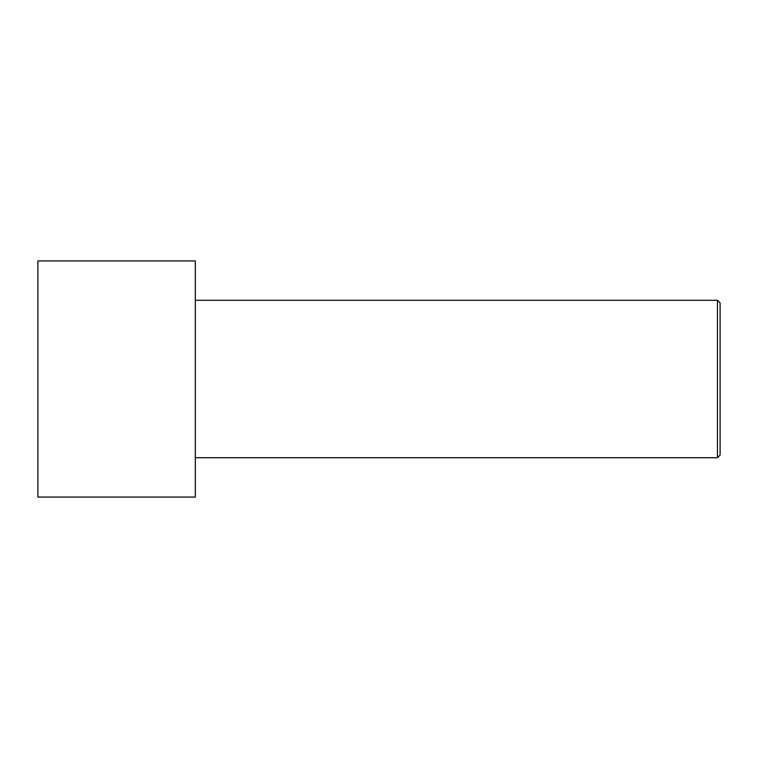 <?xml version="1.0" encoding="UTF-8"?>
<svg xmlns="http://www.w3.org/2000/svg" width="758" height="758" viewBox="0 0 758 758"><rect width="100%" height="100%" fill="white"/><g stroke="black" fill="none" stroke-linecap="round" stroke-linejoin="round"><path stroke-width="1.14" d="M37.9 497.077L37.9 260.923L195.327 260.923L195.327 497.077L37.9 497.077M195.327 457.718L717.475 457.718L717.475 300.282L720.1 302.906L720.1 455.094L717.475 457.718M195.327 300.282L717.475 300.282"/></g></svg>
